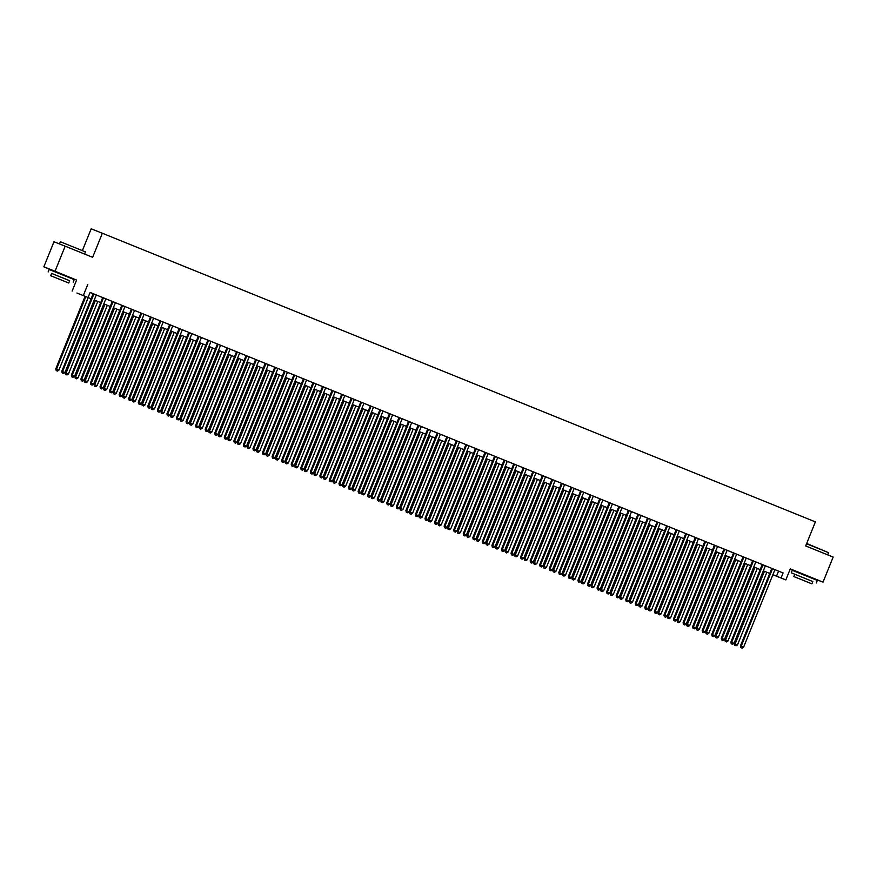 <?xml version="1.0" encoding="UTF-8"?>
<svg xmlns="http://www.w3.org/2000/svg" width="877" height="877" viewBox="0 0 877 877"><rect width="100%" height="100%" fill="white"/><g stroke="black" fill="none" stroke-linecap="round" stroke-linejoin="round"><path stroke-width="1.32" d="M68.494 277.296L43.85 266.816L53.979 241.756L65.161 246.185L55.032 271.245L43.85 266.816M65.161 246.185L92.633 257.312L102.357 233.249L815.391 521.881L805.667 545.943L833.15 557.07L823.021 582.131L797.993 572.604M76.913 293.028L91.12 298.717L76.913 293.028M68.669 276.858L76.584 280.07L72.133 291.098M82.493 250.307L91.175 228.82L102.357 233.249M790.254 568.954L798.18 572.166M762.968 564.832L731.615 642.424L730.859 642.128L762.212 564.525L760.534 563.856L783.084 572.955L781.056 577.965L785.836 579.905L772.867 574.742M93.148 293.696L61.796 371.289L64.942 372.55L96.295 294.968L97.961 295.637L90.101 292.479M112.256 301.447L96.284 294.979M140.934 313.034L109.592 390.638L112.727 391.898L144.08 314.306L145.757 314.986L110.59 300.756L112.267 301.436L80.914 379.028L81.671 379.324L113.012 301.732M160.052 320.796L144.069 314.328M191.866 333.666L158.375 320.105L160.052 320.785L128.7 398.366L129.456 398.673L160.809 321.081M207.849 340.123L176.496 417.715L179.642 418.987L210.984 341.394L212.662 342.074L196.612 335.584L198.29 336.253L166.937 413.845L167.693 414.152L199.035 336.56M226.957 347.873L210.984 341.405M255.635 359.471L224.282 437.064L227.428 438.325L258.781 360.743L260.447 361.412L225.29 347.182L226.957 347.862L195.615 425.455L196.36 425.751L227.713 348.169M274.742 367.222L258.77 360.754M303.42 378.809L272.078 456.413L275.225 457.673L306.566 380.081L308.244 380.761L273.832 366.827L274.753 367.211L243.4 444.803L244.157 445.099L275.51 367.507M322.539 386.571L306.566 380.103M341.657 394.288L310.305 471.881L311.061 472.188L313.451 473.152L344.804 395.56L346.47 396.24L320.861 385.88L322.539 386.56L291.186 464.141L291.942 464.448L323.295 386.856M320.587 477.559L321.541 477.943L320.587 477.559L320.62 476.058L323.01 477.022L354.363 399.43L356.029 400.109L349.539 397.489L351.217 398.158L319.864 475.751L320.62 476.058L351.973 398.465M370.335 405.898L338.982 483.49L342.129 484.762L373.47 407.169L375.148 407.849L354.352 399.452M389.443 413.648L373.47 407.18M418.121 425.235L386.768 502.839L389.914 504.1L421.267 426.518L422.933 427.187L387.777 412.957L389.443 413.637L358.101 491.23L358.857 491.526L390.199 413.944M437.228 432.997L426.003 428.436L427.68 429.116L396.327 506.709L397.084 507.005L428.436 429.412M465.917 444.584L434.564 522.177L437.711 523.448L469.052 445.856L470.73 446.536L436.318 432.602L437.239 432.986L405.887 510.578L406.643 510.874L437.996 433.282M485.025 452.346L469.052 445.878M494.584 456.193L463.231 533.786L463.988 534.093L466.378 535.058L497.73 457.465L499.408 458.145L483.359 451.655L485.025 452.335L453.683 529.916L454.429 530.223L485.781 452.631M532.821 471.673L501.469 549.265L504.615 550.537L535.957 472.944L537.634 473.624L502.466 459.395L504.143 460.063L472.791 537.656L473.547 537.963L504.9 460.37M551.929 479.423L535.957 472.955M571.048 487.141L539.706 564.744L542.841 566.005L574.194 488.423L575.871 489.092L551.929 479.412M580.607 491.01L549.254 568.614L552.4 569.875L583.753 492.282L585.43 492.962L574.183 488.434M599.715 498.772L583.742 492.304M628.403 510.359L597.051 587.952L600.197 589.223L631.539 511.631L633.216 512.311L598.805 498.377L599.725 498.761L568.373 576.353L569.129 576.649L600.482 499.057M647.511 518.121L631.539 511.653M666.63 525.849L645.845 517.43L647.511 518.099L616.169 595.691L616.926 595.998L648.267 518.406M698.443 538.719L664.952 525.17L666.63 525.838L635.277 603.431L636.033 603.727L667.386 526.145M714.415 545.198L703.19 540.638L704.867 541.317L673.514 618.91L674.27 619.206L705.623 541.613M743.093 556.785L711.751 634.389L714.887 635.65L746.239 558.057L747.917 558.737L712.749 544.507L714.415 545.187L683.073 622.78L683.83 623.076L715.172 545.483M762.201 564.547L746.228 558.079M783.084 572.955L90.123 292.447L88.095 297.456M191.866 333.677L198.279 336.264M344.793 395.582L351.206 398.169M421.256 426.529L427.669 429.127M497.719 457.487L504.132 460.074M698.443 538.73L704.856 541.328M76.584 280.07L55.032 271.245M87.766 284.499L83.315 295.527M823.021 582.131L790.287 568.877L785.836 579.905M774.402 575.334L772.878 574.709L774.402 575.334M769.732 573.437L763.319 570.839L769.743 573.426M760.173 569.568L753.76 566.981L760.184 569.557M750.613 565.698L744.2 563.111L750.624 565.687M734.652 559.219L741.065 561.817L734.641 559.241M731.506 557.969L725.082 555.371M715.533 551.48L721.946 554.078L715.522 551.501M712.387 550.23L705.974 547.632L712.387 550.208M702.828 546.36L696.415 543.762L702.828 546.338M693.268 542.49L686.855 539.892L693.279 542.468M683.709 538.621L677.296 536.022L683.72 538.61M667.748 532.142L674.161 534.74L667.737 532.153M664.591 530.881L658.178 528.283L664.602 530.87M655.031 527.011L648.618 524.413M645.483 523.141L639.059 520.543L645.483 523.13M635.924 519.272L629.5 516.674L635.924 519.261M619.951 512.793L626.364 515.391L619.951 512.804M616.805 511.532L610.392 508.934L616.805 511.521M600.833 505.053L607.257 507.651L600.833 505.075M597.686 503.793L591.273 501.205L597.697 503.782M588.127 499.934L581.714 497.336L588.138 499.912M578.568 496.064L572.155 493.466M569.009 492.194L562.596 489.596L569.02 492.172M553.047 485.705L559.46 488.303L553.036 485.726M549.901 484.455L543.477 481.857L549.901 484.433M540.342 480.585L533.929 477.987L540.342 480.563M530.782 476.715L524.369 474.117L530.782 476.704M521.223 472.846L514.81 470.247L521.234 472.835M505.251 466.367L511.675 468.965L505.251 466.378M502.104 465.106L495.691 462.508M492.545 461.236L486.132 458.638L492.556 461.225M482.986 457.366L476.573 454.768L482.997 457.355M473.437 453.497L467.013 450.899L473.437 453.486M457.465 447.018L463.878 449.616L457.454 447.029M454.319 445.757L447.906 443.17L454.319 445.746M438.347 439.278L444.76 441.876L438.347 439.3M435.2 438.029L428.787 435.43L435.211 438.007M425.641 434.159L419.228 431.561L425.652 434.137M409.68 427.669L416.093 430.267L409.669 427.691M406.522 426.419L400.109 423.821L406.533 426.397M390.561 419.94L396.974 422.528L390.55 419.951M387.415 418.68L380.991 416.082L387.415 418.658M371.442 412.201L377.855 414.799L371.431 412.212M368.296 410.94L361.883 408.342L368.296 410.929M358.737 407.071L352.324 404.472L358.737 407.06M349.178 403.201L342.764 400.603M339.618 399.331L333.205 396.733L339.629 399.32M330.059 395.461L323.646 392.863L330.07 395.45M320.5 391.591L314.087 388.993L320.511 391.58M310.94 387.722L304.527 385.124L310.951 387.711M294.979 381.243L301.392 383.841L294.968 381.265M291.833 379.993L285.409 377.395L291.833 379.971M275.86 373.503L282.273 376.101L275.86 373.525M272.714 372.254L266.301 369.655L272.714 372.232M263.155 368.384L256.742 365.786L263.166 368.362M247.182 361.894L253.606 364.492L247.182 361.916M244.036 360.644L237.623 358.046L244.047 360.622M228.075 354.165L234.488 356.753L228.064 354.176M224.918 352.905L218.505 350.307M215.369 349.035L208.945 346.437L215.369 349.024M205.81 345.165L199.386 342.567L205.81 345.154M196.251 341.296L189.838 338.697L196.251 341.285M180.278 334.817L186.691 337.415L180.278 334.828M177.132 333.556L170.719 330.958L177.143 333.545M167.573 329.686L161.16 327.088L167.584 329.675M158.013 325.816L151.6 323.218L158.024 325.805M148.454 321.947L142.041 319.36M132.493 315.468L138.906 318.066L132.482 315.49M129.347 314.218L122.923 311.62L129.347 314.196M113.374 307.728L119.787 310.326L113.363 307.75M110.228 306.479L103.815 303.88L110.228 306.457M100.669 302.609L94.256 300.011L100.669 302.587M772.878 574.698L781.056 577.965M142.052 319.338L148.465 321.936M218.516 350.296L224.929 352.894M342.764 400.592L349.189 403.19M495.702 462.497L502.115 465.095M572.166 493.444L578.579 496.042M648.629 524.402L655.042 527M725.093 555.349L731.506 557.947M778.546 571.157L776.518 576.167M771.771 568.395L740.418 645.987L741.175 646.294L772.527 568.702M741.142 647.796L742.095 648.18L741.142 647.796L741.175 646.294L743.564 647.259L774.917 569.666M740.418 645.987L740.835 647.675M742.095 648.18L743.564 647.259M763.703 571.004L734.378 643.597L737.524 644.858L766.849 572.275M764.459 571.311L735.134 643.893L734.794 645.275L736.055 645.79L735.09 645.395M737.524 644.858L736.055 645.79M734.794 645.275L734.378 643.597M806.676 543.466L828.557 552.674L806.555 543.762M812.804 581.55L791.262 572.824L812.815 581.539L811.883 583.841L793.838 576.551L811.883 583.841M816.323 582.953L817.331 580.442L808.583 576.88L792.271 570.324L791.262 572.824M804.615 580.892L797.05 577.844L804.615 580.892M60.349 241.734L85.42 251.852L60.349 241.734L59.461 243.927M69.667 280.728L51.622 273.438M73.186 282.131L74.194 279.62L65.446 276.058L49.134 269.502L48.125 272.002M50.702 275.729L51.633 273.427L63.374 278.141L69.678 280.717L68.746 283.019L50.702 275.729L68.746 283.019M61.478 280.07L53.903 277.022L61.478 280.07M731.582 643.926L732.536 644.31L731.582 643.926L731.615 642.424L734.005 643.389L765.358 565.797M730.859 642.128L731.275 643.806M732.536 644.31L734.005 643.389M752.652 560.655L721.3 638.259L722.056 638.555L753.409 560.962M722.023 640.057L722.977 640.44L722.023 640.057L722.056 638.555L724.446 639.519L755.799 561.927M721.3 638.259L721.716 639.936M722.977 640.44L724.446 639.519M712.464 636.187L713.418 636.57L712.464 636.187L712.497 634.685L743.849 557.092M711.751 634.389L712.168 636.066M713.418 636.57L714.887 635.65M733.534 552.916L702.192 630.519L702.948 630.815L734.29 553.223M702.905 632.317L703.858 632.701L702.905 632.317L702.948 630.815L705.338 631.78L736.68 554.187M702.192 630.519L702.609 632.196M703.858 632.701L705.338 631.78M754.143 567.134L724.819 639.728L727.965 640.999L757.289 568.406M754.9 567.441L725.575 640.024L725.235 641.416L726.496 641.92L725.531 641.525M727.965 640.999L726.496 641.92M725.235 641.416L724.819 639.728M744.584 563.264L715.259 635.858L718.406 637.13L747.73 564.536M745.34 563.571L716.016 636.154L715.676 637.546L716.937 638.05L715.983 637.667M718.406 637.13L716.937 638.05M715.676 637.546L715.259 635.858M735.036 559.394L705.7 631.988L708.846 633.26L738.171 560.666M735.781 559.701L706.456 632.284L706.117 633.676L707.377 634.181L706.423 633.797M708.846 633.26L707.377 634.181M706.117 633.676L705.7 631.988M725.476 555.525L696.141 628.118L699.287 629.39L728.612 556.796M726.222 555.832L696.897 628.414L696.557 629.807L697.818 630.311L696.864 629.927M699.287 629.39L697.818 630.311M696.557 629.807L696.141 628.118M723.985 549.046L692.633 626.649L693.389 626.945L724.731 549.353M693.345 628.447L694.31 628.842L693.345 628.447L693.389 626.945L695.779 627.91L727.121 550.328M692.633 626.649L693.049 628.327M694.31 628.842L695.779 627.91M715.917 551.655L686.581 624.249L687.338 624.556L689.728 625.52L719.063 552.927M716.673 551.962L687.338 624.556L686.998 625.937L688.259 626.441L687.305 626.057M689.728 625.52L688.259 626.441M686.998 625.937L686.581 624.249M683.786 624.577L684.751 624.972L683.786 624.577L683.83 623.076L686.22 624.04L717.561 546.459M683.073 622.78L683.49 624.457M684.751 624.972L686.22 624.04M706.358 547.785L677.022 620.379L677.778 620.686L680.168 621.65L709.504 549.057M707.114 548.092L677.778 620.686L677.439 622.067L678.699 622.571L677.746 622.188M680.168 621.65L678.699 622.571M677.439 622.067L677.022 620.379M674.238 620.708L675.191 621.102L674.238 620.708L674.27 619.206L676.66 620.171L708.002 542.589M673.514 618.91L673.931 620.587M675.191 621.102L676.66 620.171M696.798 543.915L667.474 616.509L668.219 616.816L670.609 617.781L699.945 545.187M697.555 544.222L668.219 616.816L667.89 618.197L669.14 618.702L668.186 618.318M670.609 617.781L669.14 618.702M667.89 618.197L667.474 616.509M695.308 537.448L663.955 615.04L664.711 615.336L696.064 537.744M664.678 616.838L665.632 617.233L664.678 616.838L664.711 615.336L667.101 616.301L698.454 538.719M663.955 615.04L664.371 616.717M665.632 617.233L667.101 616.301M687.239 540.046L657.914 612.639L658.671 612.946L661.061 613.911L690.385 541.317M687.996 540.353L658.671 612.946L658.331 614.328L659.581 614.832L658.627 614.448M661.061 613.911L659.581 614.832M658.331 614.328L657.914 612.639M685.748 533.578L654.395 611.17L655.152 611.466L686.505 533.885M655.119 612.968L656.073 613.363L655.119 612.968L655.152 611.466L657.542 612.442L688.894 534.849M654.395 611.17L654.812 612.859M656.073 613.363L657.542 612.442M676.189 529.708L644.836 607.301L645.593 607.597L676.945 530.015M645.56 609.109L646.513 609.493L645.56 609.109L645.593 607.597L647.982 608.572L679.335 530.98M644.836 607.301L645.253 608.989M646.513 609.493L647.982 608.572M636 605.24L636.954 605.623L636 605.24L636.033 603.727L638.423 604.702L669.776 527.11M635.277 603.431L635.693 605.119M636.954 605.623L638.423 604.702M657.07 521.968L625.729 599.561L626.474 599.868L657.827 522.275M626.441 601.37L627.395 601.754L626.441 601.37L626.474 599.868L628.864 600.833L660.217 523.24M625.729 599.561L626.145 601.249M627.395 601.754L628.864 600.833M616.882 597.5L617.836 597.884L616.882 597.5L616.926 595.998L619.315 596.963L650.657 519.37M616.169 595.691L616.586 597.38M617.836 597.884L619.315 596.963M637.963 514.229L606.61 591.822L607.366 592.128L638.708 514.536M607.322 593.63L608.287 594.014L607.322 593.63L607.366 592.128L609.756 593.093L641.098 515.501M606.61 591.822L607.027 593.51M608.287 594.014L609.756 593.093M597.763 589.761L598.728 590.144L597.763 589.761L597.807 588.259L629.149 510.666M597.051 587.952L597.467 589.64M598.728 590.144L600.197 589.223M618.844 506.489L587.491 584.082L588.248 584.389L619.601 506.796M588.215 585.891L589.169 586.274L588.215 585.891L588.248 584.389L590.638 585.354L621.979 507.761M587.491 584.082L587.908 585.77M589.169 586.274L590.638 585.354M609.285 502.62L577.932 580.223L578.688 580.519L610.041 502.927M578.656 582.021L579.609 582.405L578.656 582.021L578.688 580.519L581.078 581.484L612.431 503.891M577.932 580.223L578.349 581.9M579.609 582.405L581.078 581.484M569.096 578.151L570.05 578.535L569.096 578.151L569.129 576.649L571.519 577.614L602.872 500.022M568.373 576.353L568.789 578.031M570.05 578.535L571.519 577.614M590.166 494.88L558.813 572.484L559.57 572.78L590.923 495.187M559.537 574.282L560.491 574.665L559.537 574.282L559.57 572.78L561.96 573.744L593.312 496.152M558.813 572.484L559.23 574.161M560.491 574.665L561.96 573.744M549.978 570.412L550.931 570.795L549.978 570.412L550.011 568.91L581.363 491.317M549.254 568.614L549.671 570.291M550.931 570.795L552.4 569.875M677.68 536.176L648.355 608.77L649.112 609.077L651.501 610.041L680.826 537.448M678.436 536.483L649.112 609.077L648.772 610.458L650.032 610.962L649.068 610.578M651.501 610.041L650.032 610.962M648.772 610.458L648.355 608.77M668.121 532.306L638.796 604.911L641.942 606.171L671.267 533.578M668.877 532.613L639.552 605.207L639.212 606.588L640.473 607.092L639.508 606.709M641.942 606.171L640.473 607.092M639.212 606.588L638.796 604.911M658.572 528.436L629.237 601.041L632.383 602.302L661.707 529.719M659.318 528.743L629.993 601.337L629.653 602.718L630.914 603.223L629.96 602.839M632.383 602.302L630.914 603.223M629.653 602.718L629.237 601.041M649.013 524.578L619.677 597.171L622.823 598.432L652.148 525.849M649.758 524.874L620.434 597.467L620.094 598.848L621.354 599.353L620.401 598.969M622.823 598.432L621.354 599.353M620.094 598.848L619.677 597.171M639.454 520.708L610.118 593.301L613.264 594.562L642.589 521.979M640.199 521.004L610.874 593.597L610.535 594.979L611.795 595.483L610.841 595.099M613.264 594.562L611.795 595.483M610.535 594.979L610.118 593.301M629.894 516.838L600.559 589.432L603.705 590.692L633.041 518.11M630.651 517.145L601.315 589.728L600.975 591.109L602.236 591.624L601.282 591.23M603.705 590.692L602.236 591.624M600.975 591.109L600.559 589.432M620.335 512.968L590.999 585.562L594.146 586.823L623.481 514.24M621.091 513.275L591.756 585.858L591.416 587.239L592.677 587.754L591.723 587.36M594.146 586.823L592.677 587.754M591.416 587.239L590.999 585.562M610.776 509.098L581.451 581.692L584.586 582.953L613.922 510.37M611.532 509.405L582.196 581.988L581.868 583.369L583.117 583.885L582.164 583.49M584.586 582.953L583.117 583.885M581.868 583.369L581.451 581.692M601.216 505.229L571.892 577.822L575.038 579.094L604.363 506.5M601.973 505.536L572.648 578.118L572.308 579.511L573.558 580.015L572.604 579.62M575.038 579.094L573.558 580.015M572.308 579.511L571.892 577.822M591.657 501.359L562.332 573.953L565.479 575.224L594.803 502.631M592.413 501.666L563.089 574.249L562.749 575.641L564.01 576.145L563.045 575.761M565.479 575.224L564.01 576.145M562.749 575.641L562.332 573.953M582.098 497.489L552.773 570.083L555.919 571.355L585.244 498.761M582.854 497.796L553.53 570.379L553.19 571.771L554.45 572.275L553.497 571.892M555.919 571.355L554.45 572.275M553.19 571.771L552.773 570.083M572.549 493.619L543.214 566.213L546.36 567.485L575.685 494.891M573.295 493.926L543.97 566.509L543.63 567.901L544.891 568.406L543.937 568.022M546.36 567.485L544.891 568.406M543.63 567.901L543.214 566.213M540.418 566.542L541.372 566.937L540.418 566.542L540.451 565.04L571.804 487.448M539.706 564.744L540.122 566.421M541.372 566.937L542.841 566.005M561.488 483.282L530.146 560.874L530.903 561.17L562.245 483.578M530.859 562.672L531.813 563.067L530.859 562.672L530.903 561.17L533.293 562.135L564.635 484.553M530.146 560.874L530.563 562.552M531.813 563.067L533.293 562.135M551.94 479.412L520.587 557.005L521.344 557.301L552.685 479.708M521.3 558.802L522.264 559.197L521.3 558.802L521.344 557.301L523.733 558.265L555.075 480.684M520.587 557.005L521.004 558.682M522.264 559.197L523.733 558.265M542.381 475.542L511.028 553.135L511.784 553.431L543.126 475.838M511.74 554.933L512.705 555.327L511.74 554.933L511.784 553.431L514.174 554.407L545.516 476.814M511.028 553.135L511.444 554.812M512.705 555.327L514.174 554.407M562.99 489.75L533.654 562.343L534.411 562.65L536.801 563.615L566.125 491.021M563.736 490.057L534.411 562.65L534.071 564.032L535.332 564.536L534.378 564.152M536.801 563.615L535.332 564.536M534.071 564.032L533.654 562.343M553.431 485.88L524.095 558.474L524.852 558.781L527.241 559.745L556.566 487.152M554.176 486.187L524.852 558.781L524.512 560.162L525.772 560.666L524.819 560.282M527.241 559.745L525.772 560.666M524.512 560.162L524.095 558.474M543.872 482.01L514.536 554.604L515.292 554.911L517.682 555.875L547.018 483.282M544.628 482.317L515.292 554.911L514.952 556.292L516.213 556.796L515.259 556.413M517.682 555.875L516.213 556.796M514.952 556.292L514.536 554.604M534.312 478.14L504.977 550.734L505.733 551.041L508.123 552.006L537.458 479.412M535.069 478.447L505.733 551.041L505.393 552.422L506.654 552.927L505.7 552.543M508.123 552.006L506.654 552.927M505.393 552.422L504.977 550.734M502.192 551.063L503.146 551.458L502.192 551.063L502.225 549.561L533.578 471.979M501.469 549.265L501.885 550.953M503.146 551.458L504.615 550.537M524.753 474.271L495.428 546.864L496.174 547.171L498.564 548.136L527.899 475.542M525.509 474.578L496.174 547.171L495.845 548.553L497.095 549.057L496.141 548.673M498.564 548.136L497.095 549.057M495.845 548.553L495.428 546.864M523.262 467.803L491.909 545.395L492.666 545.691L524.018 468.11M492.633 547.204L493.587 547.588L492.633 547.204L492.666 545.691L495.056 546.667L526.408 469.074M491.909 545.395L492.326 547.084M493.587 547.588L495.056 546.667M515.194 470.401L485.869 543.006L489.015 544.266L518.34 471.673M515.95 470.708L486.625 543.302L486.286 544.683L487.535 545.187L486.582 544.803M489.015 544.266L487.535 545.187M486.286 544.683L485.869 543.006M513.703 463.933L482.35 541.526L483.106 541.822L514.459 464.24M483.074 543.334L484.027 543.718L483.074 543.334L483.106 541.822L485.496 542.797L516.849 465.205M482.35 541.526L482.767 543.214M484.027 543.718L485.496 542.797M505.634 466.542L476.31 539.136L479.456 540.396L508.781 467.814M506.391 466.838L477.066 539.432L476.726 540.813L477.987 541.317L477.022 540.934M479.456 540.396L477.987 541.317M476.726 540.813L476.31 539.136M473.514 539.465L474.468 539.848L473.514 539.465L473.547 537.963L475.937 538.927L507.29 461.335M472.791 537.656L473.207 539.344M474.468 539.848L475.937 538.927M496.075 462.672L466.75 535.266L469.897 536.527L499.221 463.944M496.831 462.968L467.507 535.562L467.167 536.943L468.428 537.448L467.474 537.064M469.897 536.527L468.428 537.448M467.167 536.943L466.75 535.266M463.955 535.595L464.909 535.979L463.955 535.595L463.988 534.093L495.341 456.5M463.231 533.786L463.648 535.474M464.909 535.979L466.378 535.058M486.527 458.803L457.191 531.396L460.337 532.657L489.662 460.074M487.272 459.099L457.947 531.692L457.608 533.073L458.868 533.578L457.915 533.194M460.337 532.657L458.868 533.578M457.608 533.073L457.191 531.396M454.396 531.725L455.349 532.109L454.396 531.725L454.429 530.223L456.818 531.188L488.171 453.595M453.683 529.916L454.1 531.605M455.349 532.109L456.818 531.188M476.967 454.933L447.632 527.526L450.778 528.787L480.103 456.204M477.713 455.24L448.388 527.822L448.048 529.204L449.309 529.719L448.355 529.324M450.778 528.787L449.309 529.719M448.048 529.204L447.632 527.526M475.466 448.454L444.124 526.047L444.88 526.353L476.222 448.761M444.836 527.855L445.79 528.239L444.836 527.855L444.88 526.353L447.27 527.318L478.612 449.726M444.124 526.047L444.54 527.735M445.79 528.239L447.27 527.318M467.408 451.063L438.072 523.657L441.219 524.917L470.543 452.335M468.154 451.37L438.829 523.953L438.489 525.334L439.75 525.849L438.796 525.455M441.219 524.917L439.75 525.849M438.489 525.334L438.072 523.657M435.277 523.986L436.242 524.369L435.277 523.986L435.321 522.484L466.663 444.891M434.564 522.177L434.981 523.865M436.242 524.369L437.711 523.448M457.849 447.193L428.513 519.787L431.659 521.048L460.995 448.465M458.605 447.5L429.27 520.083L428.93 521.464L430.19 521.979L429.237 521.585M431.659 521.048L430.19 521.979M428.93 521.464L428.513 519.787M456.358 440.714L425.005 518.318L425.762 518.614L457.103 441.021M425.718 520.116L426.682 520.5L425.718 520.116L425.762 518.614L428.151 519.579L459.493 441.986M425.005 518.318L425.422 519.995M426.682 520.5L428.151 519.579M448.29 443.323L418.954 515.917L422.1 517.189L451.436 444.595M449.046 443.63L419.71 516.213L419.37 517.605L420.631 518.11L419.677 517.715M422.1 517.189L420.631 518.11M419.37 517.605L418.954 515.917M446.799 436.845L415.446 514.448L416.202 514.744L447.555 437.152M416.169 516.246L417.123 516.63L416.169 516.246L416.202 514.744L418.592 515.709L449.934 438.116M415.446 514.448L415.862 516.125M417.123 516.63L418.592 515.709M438.73 439.454L409.406 512.047L412.541 513.319L441.876 440.725M439.487 439.761L410.151 512.343L409.822 513.736L411.072 514.24L410.118 513.856M412.541 513.319L411.072 514.24M409.822 513.736L409.406 512.047M406.61 512.376L407.564 512.76L406.61 512.376L406.643 510.874L409.033 511.839L440.386 434.247M405.887 510.578L406.303 512.256M407.564 512.76L409.033 511.839M429.171 435.584L399.846 508.178L402.992 509.449L432.317 436.856M429.927 435.891L400.603 508.474L400.263 509.866L401.513 510.37L400.559 509.986M402.992 509.449L401.513 510.37M400.263 509.866L399.846 508.178M397.051 508.507L398.005 508.89L397.051 508.507L397.084 507.005L399.473 507.969L430.826 430.377M396.327 506.709L396.744 508.386M398.005 508.89L399.473 507.969M419.612 431.714L390.287 504.308L393.433 505.58L422.758 432.986M420.368 432.021L391.043 504.604L390.703 505.996L391.964 506.5L390.999 506.117M393.433 505.58L391.964 506.5M390.703 505.996L390.287 504.308M387.491 504.637L388.445 505.031L387.491 504.637L387.524 503.135L418.877 425.542M386.768 502.839L387.185 504.516M388.445 505.031L389.914 504.1M410.052 427.844L380.728 500.438L381.484 500.745L383.874 501.71L413.199 429.116M410.809 428.151L381.484 500.745L381.144 502.126L382.405 502.631L381.451 502.247M383.874 501.71L382.405 502.631M381.144 502.126L380.728 500.438M408.561 421.377L377.209 498.969L377.965 499.265L409.318 421.673M377.932 500.767L378.886 501.162L377.932 500.767L377.965 499.265L380.355 500.23L411.708 422.648M377.209 498.969L377.625 500.646M378.886 501.162L380.355 500.23M400.504 423.975L371.168 496.568L371.925 496.875L374.315 497.84L403.639 425.246M401.249 424.282L371.925 496.875L371.585 498.257L372.846 498.761L371.892 498.377M374.315 497.84L372.846 498.761M371.585 498.257L371.168 496.568M399.002 417.507L367.66 495.099L368.406 495.395L399.759 417.803M368.373 496.897L369.327 497.292L368.373 496.897L368.406 495.395L370.796 496.36L402.148 418.778M367.66 495.099L368.077 496.777M369.327 497.292L370.796 496.36M390.945 420.105L361.609 492.699L362.365 493.006L364.755 493.97L394.08 421.377M391.69 420.412L362.365 493.006L362.026 494.387L363.286 494.891L362.333 494.507M364.755 493.97L363.286 494.891M362.026 494.387L361.609 492.699M358.814 493.027L359.767 493.422L358.814 493.027L358.857 491.526L361.247 492.501L392.589 414.909M358.101 491.23L358.518 492.918M359.767 493.422L361.247 492.501M381.385 416.235L352.05 488.829L352.806 489.136L355.196 490.1L384.521 417.507M382.131 416.542L352.806 489.136L352.466 490.517L353.727 491.021L352.773 490.638M355.196 490.1L353.727 491.021M352.466 490.517L352.05 488.829M379.894 409.767L348.542 487.36L349.298 487.656L380.64 410.074M349.254 489.158L350.219 489.552L349.254 489.158L349.298 487.656L351.688 488.632L383.03 411.039M348.542 487.36L348.958 489.048M350.219 489.552L351.688 488.632M371.826 412.365L342.49 484.959L343.247 485.266L345.637 486.231L374.972 413.637M372.582 412.672L343.247 485.266L342.907 486.647L344.168 487.152L343.214 486.768M345.637 486.231L344.168 487.152M342.907 486.647L342.49 484.959M339.695 485.299L340.66 485.683L339.695 485.299L339.739 483.786L371.081 406.204M338.982 483.49L339.399 485.178M340.66 485.683L342.129 484.762M362.267 408.496L332.931 481.1L336.077 482.361L365.413 409.767M363.023 408.803L333.688 481.396L333.359 482.778L334.608 483.282L333.655 482.898M336.077 482.361L334.608 483.282M333.359 482.778L332.931 481.1M360.776 402.028L329.423 479.62L330.18 479.916L361.532 402.335M330.147 481.429L331.1 481.813L330.147 481.429L330.18 479.916L332.569 480.892L363.922 403.299M329.423 479.62L329.84 481.309M331.1 481.813L332.569 480.892M352.707 404.637L323.383 477.231L326.518 478.491L355.854 405.908M353.464 404.933L324.139 477.526L323.799 478.908L325.049 479.412L324.095 479.028M326.518 478.491L325.049 479.412M323.799 478.908L323.383 477.231M319.864 475.751L320.28 477.439M321.541 477.943L323.01 477.022M343.148 400.767L313.823 473.361L316.97 474.621L346.294 402.039M343.905 401.063L314.58 473.657L314.24 475.038L315.49 475.542L314.536 475.159M316.97 474.621L315.49 475.542M314.24 475.038L313.823 473.361M311.028 473.69L311.982 474.073L311.028 473.69L311.061 472.188L342.414 394.595M310.305 471.881L310.721 473.569M311.982 474.073L313.451 473.152M333.589 396.897L304.264 469.491L307.41 470.752L336.735 398.169M334.345 397.193L305.021 469.787L304.681 471.168L305.941 471.683L304.977 471.289M307.41 470.752L305.941 471.683M304.681 471.168L304.264 469.491M332.098 390.418L300.745 468.011L301.502 468.318L332.854 390.725M301.469 469.82L302.422 470.204L301.469 469.82L301.502 468.318L303.891 469.283L335.244 391.69M300.745 468.011L301.162 469.699M302.422 470.204L303.891 469.283M324.03 393.028L294.705 465.621L297.851 466.882L327.176 394.299M324.786 393.334L295.461 465.917L295.121 467.298L296.382 467.814L295.428 467.419M297.851 466.882L296.382 467.814M295.121 467.298L294.705 465.621M291.909 465.95L292.863 466.334L291.909 465.95L291.942 464.448L294.332 465.413L325.685 387.82M291.186 464.141L291.602 465.83M292.863 466.334L294.332 465.413M314.481 389.158L285.146 461.751L288.292 463.012L317.617 390.429M315.227 389.465L285.902 462.047L285.562 463.429L286.823 463.944L285.869 463.549M288.292 463.012L286.823 463.944M285.562 463.429L285.146 461.751M312.979 382.679L281.638 460.272L282.383 460.578L313.736 382.986M282.35 462.08L283.304 462.464L282.35 462.08L282.383 460.578L284.773 461.543L316.126 383.951M281.638 460.272L282.054 461.96M283.304 462.464L284.773 461.543M304.922 385.288L275.586 457.882L278.733 459.142L308.057 386.56M305.667 385.595L276.343 458.178L276.003 459.559L277.264 460.074L276.31 459.68M278.733 459.142L277.264 460.074M276.003 459.559L275.586 457.882M272.791 458.211L273.745 458.594L272.791 458.211L272.835 456.709L304.176 379.116M272.078 456.413L272.495 458.09M273.745 458.594L275.225 457.673M295.363 381.418L266.027 454.012L269.173 455.284L298.498 382.69M296.108 381.725L266.783 454.308L266.444 455.7L267.704 456.204L266.751 455.81M269.173 455.284L267.704 456.204M266.444 455.7L266.027 454.012M293.872 374.939L262.519 452.543L263.275 452.839L294.617 375.246M263.232 454.341L264.196 454.724L263.232 454.341L263.275 452.839L265.665 453.804L297.007 376.211M262.519 452.543L262.936 454.22M264.196 454.724L265.665 453.804M285.803 377.548L256.468 450.142L259.614 451.414L288.95 378.82M286.56 377.855L257.224 450.438L256.884 451.83L258.145 452.335L257.191 451.951M259.614 451.414L258.145 452.335M256.884 451.83L256.468 450.142M284.312 371.07L252.96 448.673L253.716 448.969L285.058 371.377M253.683 450.471L254.637 450.855L253.683 450.471L253.716 448.969L256.106 449.934L287.448 372.341M252.96 448.673L253.376 450.35M254.637 450.855L256.106 449.934M276.244 373.679L246.908 446.272L250.055 447.544L279.39 374.95M277 373.986L247.665 446.568L247.336 447.961L248.586 448.465L247.632 448.081M250.055 447.544L248.586 448.465M247.336 447.961L246.908 446.272M244.124 446.601L245.078 446.985L244.124 446.601L244.157 445.099L246.547 446.064L277.899 368.472M243.4 444.803L243.817 446.481M245.078 446.985L246.547 446.064M266.685 369.809L237.36 442.403L240.495 443.674L269.831 371.081M267.441 370.116L238.116 442.699L237.777 444.091L239.026 444.595L238.073 444.211M240.495 443.674L239.026 444.595M237.777 444.091L237.36 442.403M265.194 363.33L233.841 440.934L234.597 441.23L265.95 363.637M234.565 442.732L235.518 443.126L234.565 442.732L234.597 441.23L236.987 442.194L268.34 364.613M233.841 440.934L234.258 442.611M235.518 443.126L236.987 442.194M257.125 365.939L227.801 438.533L228.557 438.84L230.947 439.805L260.272 367.211M257.882 366.246L228.557 438.84L228.217 440.221L229.467 440.725L228.513 440.342M230.947 439.805L229.467 440.725M228.217 440.221L227.801 438.533M225.005 438.862L225.959 439.256L225.005 438.862L225.038 437.36L256.391 359.767M224.282 437.064L224.698 438.741M225.959 439.256L227.428 438.325M247.566 362.069L218.241 434.663L218.998 434.97L221.388 435.935L250.712 363.341M248.323 362.376L218.998 434.97L218.658 436.351L219.919 436.856L218.954 436.472M221.388 435.935L219.919 436.856M218.658 436.351L218.241 434.663M246.075 355.602L214.722 433.194L215.479 433.49L246.832 355.898M215.446 434.992L216.4 435.387L215.446 434.992L215.479 433.49L217.869 434.455L249.221 356.873M214.722 433.194L215.139 434.871M216.4 435.387L217.869 434.455M238.007 358.2L208.682 430.793L209.439 431.1L211.828 432.065L241.153 359.471M238.763 358.507L209.439 431.1L209.099 432.482L210.359 432.986L209.406 432.602M211.828 432.065L210.359 432.986M209.099 432.482L208.682 430.793M236.516 351.732L205.163 429.324L205.92 429.62L237.272 352.039M205.887 431.122L206.84 431.517L205.887 431.122L205.92 429.62L208.309 430.596L239.662 353.003M205.163 429.324L205.58 431.013M206.84 431.517L208.309 430.596M228.458 354.33L199.123 426.924L199.879 427.231L202.269 428.195L231.594 355.602M229.204 354.637L199.879 427.231L199.539 428.612L200.8 429.116L199.846 428.732M202.269 428.195L200.8 429.116M199.539 428.612L199.123 426.924M196.327 427.252L197.281 427.647L196.327 427.252L196.36 425.751L198.75 426.726L230.103 349.134M195.615 425.455L196.031 427.143M197.281 427.647L198.75 426.726M218.899 350.46L189.564 423.054L190.32 423.361L192.71 424.325L222.034 351.732M219.645 350.767L190.32 423.361L189.98 424.742L191.241 425.246L190.287 424.863M192.71 424.325L191.241 425.246M189.98 424.742L189.564 423.054M217.397 343.992L186.056 421.585L186.812 421.881L218.154 344.299M186.768 423.394L187.722 423.777L186.768 423.394L186.812 421.881L189.202 422.857L220.544 345.264M186.056 421.585L186.472 423.273M187.722 423.777L189.202 422.857M209.34 346.59L180.004 419.195L183.15 420.456L212.475 347.873M210.085 346.897L180.761 419.491L180.421 420.872L181.682 421.377L180.728 420.993M183.15 420.456L181.682 421.377M180.421 420.872L180.004 419.195M177.209 419.524L178.174 419.908L177.209 419.524L177.253 418.011L208.594 340.429M176.496 417.715L176.913 419.403M178.174 419.908L179.642 418.987M199.781 342.732L170.445 415.325L173.591 416.586L202.927 344.003M200.537 343.028L171.201 415.621L170.862 417.003L172.122 417.507L171.168 417.123M173.591 416.586L172.122 417.507M170.862 417.003L170.445 415.325M167.66 415.654L168.614 416.038L167.66 415.654L167.693 414.152L170.083 415.117L201.425 337.524M166.937 413.845L167.354 415.534M168.614 416.038L170.083 415.117M190.221 338.862L160.886 411.456L164.032 412.716L193.368 340.133M190.978 339.158L161.642 411.752L161.313 413.133L162.563 413.637L161.609 413.253M164.032 412.716L162.563 413.637M161.313 413.133L160.886 411.456M188.73 332.383L157.378 409.976L158.134 410.283L189.487 332.69M158.101 411.784L159.055 412.168L158.101 411.784L158.134 410.283L160.524 411.247L191.877 333.655M157.378 409.976L157.794 411.664M159.055 412.168L160.524 411.247M180.662 334.992L151.337 407.586L154.473 408.846L183.808 336.264M181.418 335.288L152.094 407.882L151.754 409.263L153.004 409.778L152.05 409.384M154.473 408.846L153.004 409.778M151.754 409.263L151.337 407.586M179.171 328.513L147.818 406.106L148.575 406.413L179.928 328.82M148.542 407.915L149.496 408.298L148.542 407.915L148.575 406.413L150.965 407.377L182.317 329.785M147.818 406.106L148.235 407.794M149.496 408.298L150.965 407.377M171.103 331.122L141.778 403.716L144.924 404.977L174.249 332.394M171.859 331.429L142.534 404.012L142.195 405.393L143.444 405.908L142.491 405.514M144.924 404.977L143.444 405.908M142.195 405.393L141.778 403.716M169.612 324.643L138.259 402.236L139.015 402.543L170.368 324.95M138.983 404.045L139.936 404.429L138.983 404.045L139.015 402.543L141.405 403.508L172.758 325.915M138.259 402.236L138.676 403.924M139.936 404.429L141.405 403.508M161.543 327.253L132.219 399.846L135.365 401.107L164.69 328.524M162.3 327.56L132.975 400.142L132.635 401.523L133.896 402.039L132.931 401.644M135.365 401.107L133.896 402.039M132.635 401.523L132.219 399.846M129.423 400.175L130.377 400.559L129.423 400.175L129.456 398.673L131.846 399.638L163.199 322.045M128.7 398.366L129.116 400.055M130.377 400.559L131.846 399.638M151.984 323.383L122.659 395.976L125.806 397.237L155.13 324.654M152.741 323.69L123.416 396.272L123.076 397.654L124.337 398.169L123.383 397.774M125.806 397.237L124.337 398.169M123.076 397.654L122.659 395.976M150.493 316.904L119.14 394.507L119.897 394.803L151.25 317.211M119.864 396.305L120.818 396.689L119.864 396.305L119.897 394.803L122.287 395.768L153.639 318.176M119.14 394.507L119.557 396.185M120.818 396.689L122.287 395.768M142.436 319.513L113.1 392.107L116.246 393.378L145.571 320.785M143.181 319.82L113.857 392.403L113.517 393.795L114.777 394.299L113.824 393.905M116.246 393.378L114.777 394.299M113.517 393.795L113.1 392.107M110.305 392.436L111.258 392.819L110.305 392.436L110.338 390.934L141.69 313.341M109.592 390.638L110.009 392.315M111.258 392.819L112.727 391.898M132.876 315.643L103.541 388.237L106.687 389.509L136.012 316.915M133.622 315.95L104.297 388.533L103.957 389.925L105.218 390.429L104.264 390.046M106.687 389.509L105.218 390.429M103.957 389.925L103.541 388.237M131.375 309.164L100.033 386.768L100.789 387.064L132.131 309.471M100.745 388.566L101.699 388.95L100.745 388.566L100.789 387.064L103.179 388.029L134.521 310.436M100.033 386.768L100.449 388.445M101.699 388.95L103.179 388.029M123.317 311.773L93.982 384.367L97.128 385.639L126.452 313.045M124.063 312.08L94.738 384.663L94.398 386.055L95.659 386.56L94.705 386.176M97.128 385.639L95.659 386.56M94.398 386.055L93.982 384.367M121.826 305.295L90.474 382.898L91.23 383.194L122.572 305.602M91.186 384.696L92.151 385.08L91.186 384.696L91.23 383.194L93.62 384.159L124.962 306.566M90.474 382.898L90.89 384.575M92.151 385.08L93.62 384.159M113.758 307.904L84.422 380.497L85.179 380.804L87.568 381.769L116.904 309.175M114.514 308.211L85.179 380.804L84.839 382.186L86.099 382.69L85.146 382.306M87.568 381.769L86.099 382.69M84.839 382.186L84.422 380.497M81.638 380.826L82.591 381.221L81.638 380.826L81.671 379.324L84.06 380.289L115.402 302.708M80.914 379.028L81.331 380.706M82.591 381.221L84.06 380.289M104.199 304.034L74.863 376.628L75.619 376.935L78.009 377.899L107.345 305.306M104.955 304.341L75.619 376.935L75.29 378.316L76.54 378.82L75.586 378.436M78.009 377.899L76.54 378.82M75.29 378.316L74.863 376.628M102.708 297.566L71.355 375.159L72.111 375.455L103.464 297.862M72.078 376.957L73.032 377.351L72.078 376.957L72.111 375.455L74.501 376.419L105.854 298.838M71.355 375.159L71.771 376.836M73.032 377.351L74.501 376.419M94.639 300.164L65.315 372.758L68.45 374.03L97.785 301.436M95.396 300.471L66.071 373.065L65.731 374.446L66.981 374.95L66.027 374.567M68.45 374.03L66.981 374.95M65.731 374.446L65.315 372.758M62.519 373.087L63.473 373.481L62.519 373.087L62.552 371.585L93.905 293.992M61.796 371.289L62.212 372.966M63.473 373.481L64.942 372.55M85.08 296.294L55.755 368.888L56.512 369.195L58.902 370.16L88.226 297.566M85.836 296.601L56.512 369.195L56.172 370.576L57.433 371.081L56.468 370.697M58.902 370.16L57.433 371.081M56.172 370.576L55.755 368.888M827.68 554.845L828.557 552.674M794.77 574.249L793.838 576.551M84.532 254.034L85.42 251.852"/></g></svg>
